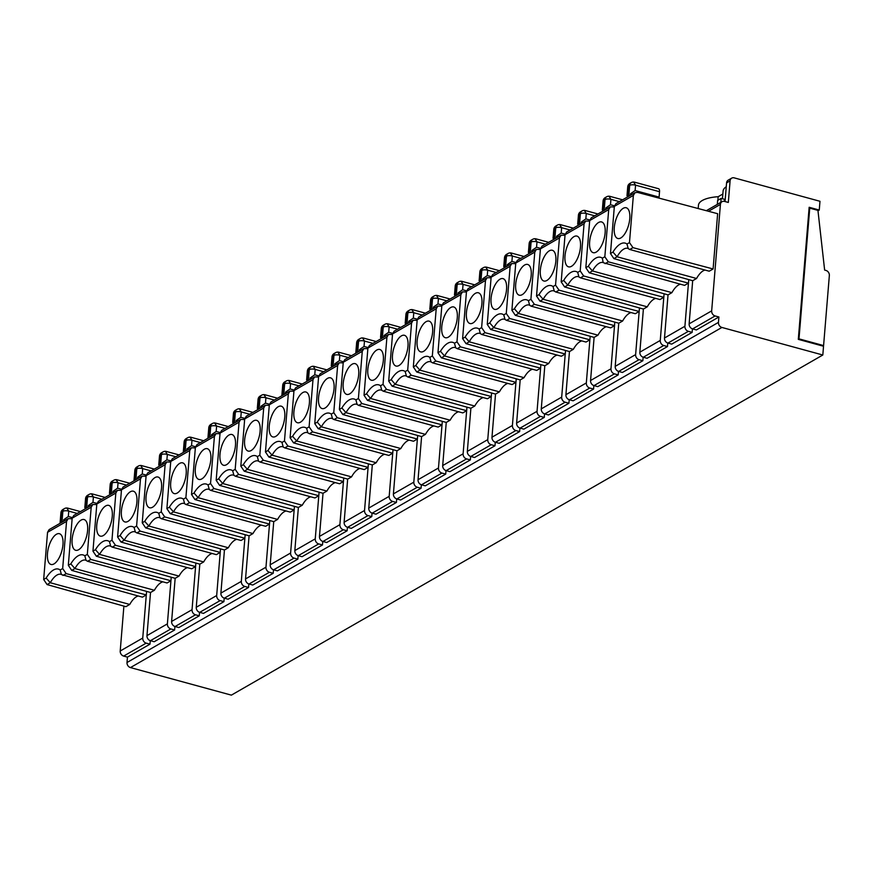 <?xml version="1.0" encoding="UTF-8"?>
<svg xmlns="http://www.w3.org/2000/svg" width="873" height="873" viewBox="0 0 873 873"><rect width="100%" height="100%" fill="white"/><g stroke="black" fill="none" stroke-linecap="round" stroke-linejoin="round"><path stroke-width="1.31" d="M633.361 195.421L634.987 192.682L637.508 192.398L717.639 213.71L713.099 268.971L632.969 247.648L629.477 242.596L633.361 195.421L614.352 206.355L615.956 203.627L634.998 192.682M713.099 268.971L709.225 271.197L629.76 249.492L628.254 248.619L626.978 244.036A26.081 11.229 -74.7 0 0 612.966 252.09L610.467 253.53L614.352 206.355M708.483 211.277L720.421 204.413A4.343 3.601 -119.9 0 1 722.036 201.674A4.343 3.601 -119.9 0 1 724.535 201.401L728.322 202.438L730.09 180.864A4.343 3.601 -119.9 0 1 731.705 178.136A4.343 3.601 -119.9 0 1 734.204 177.863L819.976 201.281L819.256 210.044L809.162 207.283L798.304 339.357L823.534 346.254L822.813 355.005L721.906 327.451A4.343 3.601 -119.9 0 1 718.457 322.377L718.905 316.986L696.37 329.95L692.584 328.914A4.343 3.601 60.1 0 1 689.135 323.839L692.682 280.713L613.894 258.626L617.091 256.782A21.727 9.363 105.3 0 1 627.818 248.347L628.244 248.619M610.467 253.53L613.894 258.626M633.787 182.337L635.566 185.163L659.53 191.711A4.343 1.877 -74.7 0 0 658.569 188.732L634.606 182.184A4.343 4.343 0 0 0 631.288 182.61A4.343 3.601 60.1 0 0 629.673 185.349A4.343 1.56 4.7 0 1 635.566 185.163L635.129 190.554L630.502 193.773L630.371 195.334M632.259 194.253L630.502 193.773M612.966 252.09L617.091 256.782L696.556 278.487L692.682 280.713M614.276 227.58A15.932 6.864 -74.7 0 0 618.27 238.591A15.932 6.864 -74.7 0 0 629.771 218.676A15.932 6.864 -74.7 0 0 626.65 207.905A15.932 6.864 -74.7 0 0 614.276 227.58M723.641 201.27L725.136 200.419L726.576 182.893A4.343 3.601 -119.9 0 1 728.191 180.154L731.705 178.136M146.588 591.392L142.746 638.054A4.343 3.601 60.1 0 0 146.195 643.128L149.981 644.165L150.265 640.651M149.981 644.165L127.447 657.118L123.671 656.081A4.343 3.601 -119.9 0 1 120.212 651.007L123.901 606.113M822.813 355.005L231.367 695.137L130.459 667.583A4.343 3.601 -119.9 0 1 127.011 662.509L127.447 657.118M162.869 581.833A21.727 9.363 -74.7 0 0 154.39 590.268L150.516 592.494L146.97 635.62A4.343 3.601 60.1 0 0 150.418 640.695L154.205 641.731L174.622 629.99L174.916 626.487M187.509 567.657A21.727 9.363 -74.7 0 0 179.03 576.093L175.157 578.319L171.61 621.445A4.343 3.601 60.1 0 0 175.069 626.53L178.845 627.556L199.273 615.814L199.557 612.311M212.15 553.493A21.727 9.363 -74.7 0 0 203.682 561.928L199.808 564.154L196.261 607.281A4.343 3.601 60.1 0 0 199.71 612.355L203.496 613.392L223.914 601.65L224.197 598.136M236.801 539.318A21.727 9.363 -74.7 0 0 228.322 547.753L224.448 549.979L220.902 593.105A4.343 3.601 60.1 0 0 224.35 598.18L228.137 599.216L248.554 587.474L248.849 583.961M261.442 525.142A21.727 9.363 -74.7 0 0 252.963 533.578L249.089 535.804L245.542 578.93A4.343 3.601 60.1 0 0 249.001 584.015L252.777 585.041L273.205 573.299L273.489 569.796M286.082 510.978A21.727 9.363 -74.7 0 0 277.603 519.413L273.74 521.639L270.194 564.766A4.343 3.601 60.1 0 0 273.642 569.84L277.428 570.877L297.846 559.124L298.13 555.621M310.733 496.802A21.727 9.363 -74.7 0 0 302.254 505.238L298.38 507.464L294.834 550.59A4.343 3.601 60.1 0 0 298.282 555.664L302.069 556.701L322.486 544.959L322.781 541.446M335.374 482.627A21.727 9.363 -74.7 0 0 326.895 491.062L323.021 493.289L319.474 536.415A4.343 3.601 60.1 0 0 322.934 541.489L326.709 542.526L347.127 530.784L347.421 527.281M360.014 468.452A21.727 9.363 -74.7 0 0 351.535 476.887L347.661 479.113L344.126 522.25A4.343 3.601 60.1 0 0 347.574 527.325L351.361 528.351L371.778 516.609L372.062 513.106M384.655 454.287A21.727 9.363 -74.7 0 0 376.187 462.723L372.313 464.949L368.766 508.075A4.343 3.601 60.1 0 0 372.214 513.149L376.001 514.186L396.418 502.444L396.713 498.93M409.306 440.112A21.727 9.363 -74.7 0 0 400.827 448.547L396.953 450.774L393.407 493.9A4.343 3.601 60.1 0 0 396.855 498.974L400.642 500.011L421.059 488.269L421.353 484.755M433.946 425.937A21.727 9.363 -74.7 0 0 425.467 434.372L421.594 436.598L418.047 479.724A4.343 3.601 60.1 0 0 421.506 484.81L425.293 485.835L445.71 474.094L445.994 470.591M458.587 411.772A21.727 9.363 -74.7 0 0 450.119 420.208L446.245 422.434L442.698 465.56A4.343 3.601 60.1 0 0 446.147 470.634L449.933 471.671L470.351 459.929L470.634 456.415M483.238 397.597A21.727 9.363 -74.7 0 0 474.759 406.032L470.885 408.258L467.339 451.385A4.343 3.601 60.1 0 0 470.787 456.459L474.574 457.496L494.991 445.754L495.286 442.24M507.879 383.422A21.727 9.363 -74.7 0 0 499.4 391.857L495.526 394.083L491.979 437.209A4.343 3.601 60.1 0 0 495.438 442.284L499.214 443.32L519.642 431.578L519.926 428.076M532.519 369.257A21.727 9.363 -74.7 0 0 524.051 377.682L520.177 379.919L516.63 423.045A4.343 3.601 60.1 0 0 520.079 428.119L523.865 429.145L544.283 417.403L544.566 413.9M557.17 355.082A21.727 9.363 -74.7 0 0 548.691 363.517L544.817 365.743L541.271 408.87A4.343 3.601 60.1 0 0 544.719 413.944L548.506 414.981L568.923 403.239L569.218 399.725M581.811 340.906A21.727 9.363 -74.7 0 0 573.332 349.342L569.458 351.568L565.911 394.694A4.343 3.601 60.1 0 0 569.371 399.769L573.146 400.805L593.575 389.063L593.858 385.56M606.451 326.731A21.727 9.363 -74.7 0 0 597.972 335.167L594.109 337.393L590.563 380.519A4.343 3.601 60.1 0 0 594.011 385.604L597.798 386.63L618.215 374.888L618.499 371.385M631.103 312.567A21.727 9.363 -74.7 0 0 622.624 321.002L618.75 323.228L615.203 366.354A4.343 3.601 60.1 0 0 618.651 371.429L622.438 372.465L642.855 360.724L643.15 357.21M655.743 298.391A21.727 9.363 -74.7 0 0 647.264 306.827L643.39 309.053L639.844 352.179A4.343 3.601 60.1 0 0 643.303 357.253L647.079 358.29L667.496 346.548L667.79 343.034M680.383 284.216A21.727 9.363 -74.7 0 0 671.904 292.651L668.031 294.878L664.495 338.004A4.343 3.601 60.1 0 0 667.943 343.089L671.73 344.115L692.147 332.373L692.431 328.87M798.315 339.248L798.991 338.855L809.74 208.134L817.936 210.371L824.636 270.073L825.902 270.423A4.343 3.601 -119.9 0 1 829.35 275.497L823.588 345.577L822.781 346.046M798.991 338.855L823.588 345.577M809.064 208.516L809.74 208.134M717.311 204.391L717.628 200.43L721.153 198.411L725.201 199.513M619.394 201.652L610.925 199.339L609.147 196.512M588.326 266.265L592.451 270.957A21.727 9.363 105.3 0 1 603.178 262.522L602.337 258.201A26.081 11.229 -74.7 0 0 588.326 266.265L585.827 267.705L589.701 220.531L591.305 217.803L610.347 206.857L614.297 206.956M664.495 338.004L684.912 326.262L688.459 283.136L684.585 285.362L603.603 262.795M688.742 279.611L688.459 283.136L608.317 261.824L605.12 263.668M602.337 258.201L604.836 256.771L608.317 261.824M604.836 256.771L608.71 209.596L610.347 206.857M607.619 208.429L605.862 207.949L605.731 209.509M614.428 205.81L610.478 204.729L605.862 207.949M684.912 326.262A4.343 3.601 60.1 0 0 688.361 331.336L692.147 332.373M671.904 292.651L592.451 270.957L589.242 272.791L668.031 294.878M605.131 232.851A15.932 6.864 -74.7 0 0 601.999 222.08A15.932 6.864 -74.7 0 0 589.635 241.756A15.932 6.864 -74.7 0 0 593.618 252.755A15.932 6.864 -74.7 0 0 605.131 232.851M717.879 200.299L718.173 196.709A30.424 10.923 -175.3 0 0 698.455 205.231L698.182 208.538M585.827 267.705L589.242 272.791M602.337 209.967L603.068 201.008A4.343 1.56 4.7 0 1 603.625 200.332L605.033 199.524A4.343 3.601 -119.9 0 1 606.648 196.785A4.343 4.343 0 0 1 609.954 196.36L622.591 199.808M615.203 366.354L635.62 354.613L639.167 311.486L635.293 313.713L555.828 292.008L554.311 291.135L553.046 286.551L555.544 285.111L559.036 290.174L555.828 292.008M639.462 307.951L639.167 311.486L559.036 290.174M555.544 285.111L559.429 237.947L561.055 235.197L565.017 235.295M558.327 236.769L556.57 236.288L556.45 237.849M565.147 234.15L561.197 233.069L556.57 236.288M561.197 233.069L561.634 227.678L559.855 224.852M635.62 354.613A4.343 3.601 60.1 0 0 639.069 359.687L642.855 360.724M622.624 321.002L543.159 299.297A21.727 9.363 105.3 0 1 553.886 290.862L554.311 291.135M553.046 286.551A26.081 11.229 -74.7 0 0 539.034 294.605L543.159 299.297L539.961 301.141L618.75 323.228M555.839 261.191A15.932 6.864 -74.7 0 0 552.718 250.42A15.932 6.864 -74.7 0 0 540.343 270.095A15.932 6.864 -74.7 0 0 544.337 281.106A15.932 6.864 -74.7 0 0 555.839 261.191M539.034 294.605L536.535 296.045L540.42 248.87L542.024 246.142L561.066 235.197M536.535 296.045L539.961 301.141M553.056 238.307L553.788 229.348A4.343 1.56 4.7 0 1 554.333 228.671L555.741 227.864A4.343 3.601 -119.9 0 1 557.356 225.125A4.343 4.343 0 0 1 560.673 224.71L573.31 228.159M590.563 380.519L610.98 368.777L614.527 325.651L610.653 327.877L531.188 306.183L529.671 305.31L528.405 300.727L530.904 299.286L534.385 304.339L531.188 306.183M614.81 322.126L614.527 325.651L534.385 304.339M530.904 299.286L534.789 252.111L536.415 249.372L540.365 249.471M533.687 250.944L531.93 250.464L531.799 252.024M540.496 248.325L536.546 247.245L531.93 250.464M536.546 247.245L536.993 241.854L535.214 239.027M610.98 368.777A4.343 3.601 60.1 0 0 614.428 373.862L618.215 374.888M597.972 335.167L518.518 313.472A21.727 9.363 105.3 0 1 529.245 305.037L529.671 305.31M528.405 300.727A26.081 11.229 -74.7 0 0 514.393 308.78L518.518 313.472L515.31 315.317L594.109 337.393M531.199 275.366A15.932 6.864 -74.7 0 0 528.067 264.595A15.932 6.864 -74.7 0 0 515.703 284.271A15.932 6.864 -74.7 0 0 519.697 295.281A15.932 6.864 -74.7 0 0 531.199 275.366M514.393 308.78L511.894 310.221L515.768 263.046L517.383 260.318L536.415 249.372M511.894 310.221L515.31 315.317M528.405 252.483L529.147 243.523A4.343 1.56 4.7 0 1 529.693 242.847L531.1 242.039A4.343 3.601 -119.9 0 1 532.716 239.3A4.343 4.343 0 0 1 536.022 238.875L548.659 242.323M565.911 394.694L586.329 382.952L589.875 339.826L586.012 342.052L506.547 320.358L505.02 319.485L503.765 314.891L506.264 313.451L509.745 318.514L506.547 320.358M590.17 336.291L589.875 339.826L509.745 318.514M506.264 313.451L510.138 266.287L511.764 263.548L515.725 263.635M509.046 265.108L507.289 264.628L507.158 266.2M515.856 262.5L511.905 261.42L507.289 264.628M511.905 261.42L512.353 256.029L510.574 253.203M586.329 382.952A4.343 3.601 60.1 0 0 589.788 388.027L593.575 389.063M573.332 349.342L493.867 327.648A21.727 9.363 105.3 0 1 504.605 319.212L505.02 319.485M503.765 314.891A26.081 11.229 -74.7 0 0 489.753 322.955L493.867 327.648L490.67 329.481L569.458 351.568M506.547 289.53A15.932 6.864 -74.7 0 0 503.426 278.771A15.932 6.864 -74.7 0 0 491.062 298.446A15.932 6.864 -74.7 0 0 495.046 309.446A15.932 6.864 -74.7 0 0 506.547 289.53M489.753 322.955L487.254 324.385L491.128 277.221L492.732 274.493L511.774 263.537M487.254 324.385L490.67 329.481M503.765 266.658L504.496 257.699A4.343 1.56 4.7 0 1 505.041 257.022L506.46 256.204A4.343 3.601 -119.9 0 1 508.075 253.476A4.343 4.343 0 0 1 511.382 253.05L524.018 256.498M541.271 408.87L561.688 397.128L565.235 354.001L561.361 356.228L481.896 334.523L480.379 333.65L479.113 329.066L481.623 327.626L485.104 332.689L481.896 334.523M565.529 350.466L565.235 354.001L485.104 332.689M481.623 327.626L485.497 280.462L487.123 277.712L491.084 277.81M484.395 279.284L482.638 278.803L482.518 280.364M491.215 276.665L487.265 275.584L482.638 278.803M487.265 275.584L487.701 270.194L485.923 267.367M561.688 397.128A4.343 3.601 60.1 0 0 565.137 402.202L568.923 403.239M548.691 363.517L469.227 341.812A21.727 9.363 105.3 0 1 479.964 333.377L480.379 333.65M479.113 329.066A26.081 11.229 -74.7 0 0 465.102 337.12L469.227 341.812L466.029 343.656L544.817 365.743M481.907 303.706A15.932 6.864 -74.7 0 0 478.786 292.935A15.932 6.864 -74.7 0 0 466.422 312.61A15.932 6.864 -74.7 0 0 470.405 323.621A15.932 6.864 -74.7 0 0 481.907 303.706M465.102 337.12L462.603 338.56L466.488 291.386L468.092 288.668L487.134 277.712M462.603 338.56L466.029 343.656M479.124 280.833L479.855 271.863A4.343 1.56 4.7 0 1 480.401 271.187L481.809 270.379A4.343 3.601 -119.9 0 1 483.424 267.651A4.343 4.343 0 0 1 486.741 267.225L499.378 270.674M516.63 423.045L537.048 411.303L540.594 368.166L536.72 370.403L457.256 348.698L455.739 347.825L454.473 343.242L456.972 341.801L460.453 346.854L457.256 348.698M540.878 364.641L540.594 368.166L460.453 346.854M456.972 341.801L460.857 294.627L462.483 291.888L466.433 291.986M459.755 293.459L457.998 292.979L457.867 294.539M466.564 290.84L462.614 289.76L457.998 292.979M462.614 289.76L463.061 284.369L461.282 281.543M537.048 411.303A4.343 3.601 60.1 0 0 540.496 416.377L544.283 417.403M524.051 377.682L444.586 355.988A21.727 9.363 105.3 0 1 455.313 347.552L455.739 347.825M454.473 343.242A26.081 11.229 -74.7 0 0 440.461 351.295L444.586 355.988L441.378 357.832L520.177 379.919M457.266 317.881A15.932 6.864 -74.7 0 0 454.135 307.11A15.932 6.864 -74.7 0 0 441.771 326.786A15.932 6.864 -74.7 0 0 445.765 337.796A15.932 6.864 -74.7 0 0 457.266 317.881M440.461 351.295L437.962 352.736L441.847 305.561L443.451 302.833L462.483 291.888M437.962 352.736L441.378 357.832M454.484 294.998L455.215 286.038A4.343 1.56 4.7 0 1 455.761 285.362L457.168 284.554A4.343 3.601 -119.9 0 1 458.783 281.815A4.343 4.343 0 0 1 462.101 281.39L474.726 284.849M491.979 437.209L512.407 425.467L515.943 382.341L512.08 384.567L432.615 362.873L431.087 362L429.832 357.406L432.331 355.977L435.813 361.029L432.615 362.873M516.238 378.806L515.943 382.341L435.813 361.029M432.331 355.977L436.205 308.802L437.842 306.063L441.793 306.161M435.114 307.623L433.357 307.143L433.226 308.715M441.924 305.015L437.973 303.935L433.357 307.143M437.973 303.935L438.421 298.544L436.642 295.718M512.407 425.467A4.343 3.601 60.1 0 0 515.856 430.542L519.642 431.578M499.4 391.857L419.935 370.163A21.727 9.363 105.3 0 1 430.673 361.728L431.087 362M429.832 357.406A26.081 11.229 -74.7 0 0 415.821 365.471L419.935 370.163L416.737 371.996L495.526 394.083M432.615 332.056A15.932 6.864 -74.7 0 0 429.494 321.286A15.932 6.864 -74.7 0 0 417.13 340.961A15.932 6.864 -74.7 0 0 421.113 351.961A15.932 6.864 -74.7 0 0 432.615 332.056M415.821 365.471L413.322 366.9L417.196 319.736L418.8 317.008L437.842 306.063M413.322 366.9L416.737 371.996M429.832 309.173L430.564 300.214A4.343 1.56 4.7 0 1 431.12 299.537L432.528 298.73A4.343 3.601 -119.9 0 1 434.143 295.991A4.343 4.343 0 0 1 437.449 295.565L450.086 299.013M467.339 451.385L487.756 439.643L491.303 396.517L487.429 398.743L407.975 377.038L406.447 376.176L405.192 371.582L407.691 370.141L411.172 375.204L407.975 377.038M491.597 392.981L491.303 396.517L411.172 375.204M407.691 370.141L411.565 322.977L413.191 320.238L417.152 320.326M410.474 321.799L408.717 321.319L408.586 322.89M417.283 319.18L413.333 318.11L408.717 321.319M413.333 318.11L413.769 312.72L411.991 309.882M487.756 439.643A4.343 3.601 60.1 0 0 491.215 444.717L494.991 445.754M474.759 406.032L395.294 384.327A21.727 9.363 105.3 0 1 406.032 375.892L406.447 376.176M405.192 371.582A26.081 11.229 -74.7 0 0 391.18 379.635L395.294 384.327L392.097 386.172L470.885 408.258M407.975 346.221A15.932 6.864 -74.7 0 0 404.854 335.45A15.932 6.864 -74.7 0 0 392.49 355.136A15.932 6.864 -74.7 0 0 396.473 366.136A15.932 6.864 -74.7 0 0 407.975 346.221M391.18 379.635L388.681 381.075L392.555 333.912L394.159 331.183L413.202 320.227M388.681 381.075L392.097 386.172M405.192 323.348L405.923 314.389A4.343 1.56 4.7 0 1 406.469 313.713L407.877 312.894A4.343 3.601 -119.9 0 1 409.492 310.166A4.343 4.343 0 0 1 412.809 309.74L425.446 313.189M442.698 465.56L463.116 453.818L466.662 410.692L462.788 412.918L383.323 391.213L381.807 390.34L380.541 385.757L383.04 384.316L386.532 389.38L383.323 391.213M466.946 407.156L466.662 410.692L386.532 389.38M383.04 384.316L386.925 337.142L388.55 334.403L392.501 334.501M385.822 335.974L384.065 335.494L383.934 337.054M392.632 333.355L388.681 332.275L384.065 335.494M388.681 332.275L389.129 326.884L387.35 324.058M463.116 453.818A4.343 3.601 60.1 0 0 466.564 458.892L470.351 459.929M450.119 420.208L370.654 398.503A21.727 9.363 105.3 0 1 381.381 390.067L381.807 390.34M380.541 385.757A26.081 11.229 -74.7 0 0 366.529 393.81L370.654 398.503L367.457 400.347L446.245 422.434M383.334 360.396A15.932 6.864 -74.7 0 0 380.213 349.626A15.932 6.864 -74.7 0 0 367.839 369.301A15.932 6.864 -74.7 0 0 371.833 380.312A15.932 6.864 -74.7 0 0 383.334 360.396M366.529 393.81L364.03 395.251L367.915 348.076L369.519 345.348M364.03 395.251L367.457 400.347M380.552 337.513L381.283 328.554A4.343 1.56 4.7 0 1 381.828 327.877L383.236 327.069A4.343 3.601 -119.9 0 1 384.851 324.33A4.343 4.343 0 0 1 388.169 323.905L400.805 327.364M418.047 479.724L438.475 467.983L442.022 424.856L438.148 427.083L358.683 405.388L357.155 404.515L355.9 399.921L358.399 398.492L361.88 403.544L358.683 405.388M442.305 421.332L442.022 424.856L361.88 403.544M358.399 398.492L362.273 351.317L363.91 348.578L367.86 348.676M361.182 350.149L359.425 349.669L359.294 351.23M367.991 347.53L364.041 346.45L359.425 349.669M364.041 346.45L364.488 341.059L362.71 338.233M438.475 467.983A4.343 3.601 60.1 0 0 441.924 473.068L445.71 474.094M425.467 434.372L346.014 412.678A21.727 9.363 105.3 0 1 356.741 404.243L357.155 404.515M355.9 399.921A26.081 11.229 -74.7 0 0 341.889 407.986L346.014 412.678L342.805 414.511L421.594 436.598M358.694 374.572A15.932 6.864 -74.7 0 0 355.562 363.801A15.932 6.864 -74.7 0 0 343.198 383.476A15.932 6.864 -74.7 0 0 347.181 394.476A15.932 6.864 -74.7 0 0 358.694 374.572M341.889 407.986L339.39 409.426L343.264 362.251L344.868 359.523L363.91 348.578M339.39 409.426L342.805 414.511M355.9 351.688L355.78 353.249M393.407 493.9L413.824 482.158L417.37 439.032L413.496 441.258L334.043 419.564L332.515 418.691L331.26 414.097L333.759 412.656L337.24 417.72L334.043 419.564M417.665 435.496L417.37 439.032L337.24 417.72M333.759 412.656L337.633 365.492L339.259 362.753L343.22 362.841M336.541 364.314L334.785 363.834L334.654 365.405M343.351 361.706L339.401 360.625L334.785 363.834M339.401 360.625L339.837 355.235L338.069 352.408M413.824 482.158A4.343 3.601 60.1 0 0 417.283 487.232L421.059 488.269M400.827 448.547L321.362 426.842A21.727 9.363 105.3 0 1 332.1 418.407L332.515 418.691M331.26 414.097A26.081 11.229 -74.7 0 0 317.248 422.161L321.362 426.842L318.165 428.687L396.953 450.774M334.043 388.736A15.932 6.864 -74.7 0 0 330.922 377.976A15.932 6.864 -74.7 0 0 318.558 397.651A15.932 6.864 -74.7 0 0 322.541 408.651A15.932 6.864 -74.7 0 0 334.043 388.736M317.248 422.161L314.749 423.591L318.623 376.427L320.227 373.699L339.27 362.742M314.749 423.591L318.165 428.687M331.26 365.863L331.991 356.904A4.343 1.56 4.7 0 1 332.537 356.228L333.944 355.409A4.343 3.601 -119.9 0 1 335.57 352.681A4.343 4.343 0 0 1 338.877 352.256L351.513 355.704M368.766 508.075L389.183 496.333L392.73 453.207L388.856 455.433L309.391 433.728L307.874 432.855L306.609 428.272L309.107 426.832L312.599 431.895L309.391 433.728M393.025 449.671L392.73 453.207L312.599 431.895M309.107 426.832L312.992 379.668L314.618 376.918L318.58 377.016M311.89 378.489L310.133 378.009L310.013 379.569M318.71 375.87L314.76 374.79L310.133 378.009M314.76 374.79L315.197 369.399L313.418 366.573M389.183 496.333A4.343 3.601 60.1 0 0 392.632 501.408L396.418 502.444M376.187 462.723L296.722 441.018A21.727 9.363 105.3 0 1 307.449 432.582L307.874 432.855M306.609 428.272A26.081 11.229 -74.7 0 0 292.597 436.325L296.722 441.018L293.524 442.862L372.313 464.949M309.402 402.911A15.932 6.864 -74.7 0 0 306.281 392.141A15.932 6.864 -74.7 0 0 293.906 411.816A15.932 6.864 -74.7 0 0 297.9 422.827A15.932 6.864 -74.7 0 0 309.402 402.911M292.597 436.325L290.098 437.766L293.983 390.591L295.587 387.863L314.629 376.918M290.098 437.766L293.524 442.862M306.619 380.039L307.351 371.069A4.343 1.56 4.7 0 1 307.896 370.392L309.304 369.585A4.343 3.601 -119.9 0 1 310.919 366.856A4.343 4.343 0 0 1 314.236 366.431L326.873 369.879M344.126 522.25L364.543 510.498L368.09 467.371L364.216 469.598L284.751 447.904L283.234 447.031L281.968 442.447L284.467 441.007L287.948 446.059L284.751 447.904M368.373 463.847L368.09 467.371L287.948 446.059M284.467 441.007L288.341 393.832L289.978 391.093L293.928 391.191M287.25 392.664L285.493 392.184L285.362 393.745M294.059 390.045L290.109 388.965L285.493 392.184M290.109 388.965L290.556 383.574L288.777 380.748M364.543 510.498A4.343 3.601 60.1 0 0 367.991 515.583L371.778 516.609M351.535 476.887L272.081 455.193A21.727 9.363 105.3 0 1 282.808 446.758L283.234 447.031M281.968 442.447A26.081 11.229 -74.7 0 0 267.956 450.501L272.081 455.193L268.873 457.037L347.661 479.113M284.762 417.087A15.932 6.864 -74.7 0 0 281.63 406.316A15.932 6.864 -74.7 0 0 269.266 425.991A15.932 6.864 -74.7 0 0 273.249 437.002A15.932 6.864 -74.7 0 0 284.762 417.087M267.956 450.501L265.457 451.941L269.331 404.766L270.946 402.038L289.978 391.093M265.457 451.941L268.873 457.037M281.968 394.203L281.848 395.775M319.474 536.415L339.892 524.673L343.438 481.547L339.564 483.773L260.11 462.079L258.583 461.206L257.328 456.612L259.827 455.182L263.308 460.235L260.11 462.079M343.733 478.011L343.438 481.547L263.308 460.235M259.827 455.182L263.701 408.007L265.327 405.268L269.288 405.356M262.609 406.829L260.852 406.349L260.721 407.92M269.419 404.221L265.468 403.14L260.852 406.349M265.468 403.14L265.916 397.75L264.137 394.923M339.892 524.673A4.343 3.601 60.1 0 0 343.351 529.747L347.127 530.784M326.895 491.062L247.43 469.368A21.727 9.363 105.3 0 1 258.168 460.933L258.583 461.206M257.328 456.612A26.081 11.229 -74.7 0 0 243.316 464.676L247.43 469.368L244.233 471.202L323.021 493.289M260.11 431.262A15.932 6.864 -74.7 0 0 256.989 420.491A15.932 6.864 -74.7 0 0 244.626 440.167A15.932 6.864 -74.7 0 0 248.609 451.166A15.932 6.864 -74.7 0 0 260.11 431.262M243.316 464.676L240.817 466.106L244.691 418.942L246.295 416.214L265.337 405.258M240.817 466.106L244.233 471.202M257.328 408.378L258.059 399.419A4.343 1.56 4.7 0 1 258.604 398.743L260.012 397.935A4.343 3.601 -119.9 0 1 261.638 395.196A4.343 4.343 0 0 1 264.945 394.771L277.581 398.219M294.834 550.59L315.251 538.848L318.798 495.722L314.924 497.948L235.459 476.243L233.942 475.37L232.676 470.787L235.186 469.347L238.667 474.41L235.459 476.243M319.092 492.186L318.798 495.722L238.667 474.41M235.186 469.347L239.06 422.183L240.686 419.433L244.647 419.531M237.958 421.004L236.201 420.524L236.081 422.085M244.778 418.385L240.828 417.316L236.201 420.524M240.828 417.316L241.264 411.925L239.486 409.088M315.251 538.848A4.343 3.601 60.1 0 0 318.7 543.923L322.486 544.959M302.254 505.238L222.79 483.533A21.727 9.363 105.3 0 1 233.517 475.098L233.942 475.37M232.676 470.787A26.081 11.229 -74.7 0 0 218.665 478.841L222.79 483.533L219.592 485.377L298.38 507.464M235.47 445.426A15.932 6.864 -74.7 0 0 232.349 434.656A15.932 6.864 -74.7 0 0 219.985 454.342A15.932 6.864 -74.7 0 0 223.968 465.342A15.932 6.864 -74.7 0 0 235.47 445.426M218.665 478.841L216.166 480.281L220.051 433.117L221.655 430.389L240.697 419.433M216.166 480.281L219.592 485.377M232.687 422.554L233.418 413.584A4.343 1.56 4.7 0 1 233.964 412.907L235.372 412.1A4.343 3.601 -119.9 0 1 236.987 409.372A4.343 4.343 0 0 1 240.304 408.946L252.941 412.394M270.194 564.766L290.611 553.024L294.157 509.897L290.283 512.124L210.819 490.419L209.302 489.546L208.036 484.962L210.535 483.522L214.016 488.574L210.819 490.419M294.441 506.362L294.157 509.897L214.016 488.574M210.535 483.522L214.42 436.347L216.046 433.608L219.996 433.706M213.318 435.18L211.561 434.699L211.43 436.26M220.127 432.561L216.177 431.48L211.561 434.699M216.177 431.48L216.624 426.089L214.845 423.263M290.611 553.024A4.343 3.601 60.1 0 0 294.059 558.098L297.846 559.124M277.603 519.413L198.149 497.708A21.727 9.363 105.3 0 1 208.876 489.273L209.302 489.546M208.036 484.962A26.081 11.229 -74.7 0 0 194.024 493.016L198.149 497.708L194.941 499.552L273.74 521.639M210.829 459.602A15.932 6.864 -74.7 0 0 207.698 448.831A15.932 6.864 -74.7 0 0 195.334 468.506A15.932 6.864 -74.7 0 0 199.328 479.517A15.932 6.864 -74.7 0 0 210.829 459.602M194.024 493.016L191.525 494.456L195.399 447.282L197.014 444.553L216.046 433.608M191.525 494.456L194.941 499.552M208.036 436.718L207.916 438.29M245.542 578.93L265.97 567.188L269.506 524.062L265.643 526.288L186.178 504.594L184.65 503.721L183.395 499.127L185.894 497.697L189.376 502.75L186.178 504.594M269.801 520.537L269.506 524.062L189.376 502.75M185.894 497.697L189.768 450.523L191.405 447.784L195.356 447.882M188.677 449.355L186.92 448.875L186.789 450.435M195.487 446.736L191.536 445.656L186.92 448.875M191.536 445.656L191.984 440.265L190.205 437.438M265.97 567.188A4.343 3.601 60.1 0 0 269.419 572.262L273.205 573.299M252.963 533.578L173.498 511.884A21.727 9.363 105.3 0 1 184.236 503.448L184.65 503.721M183.395 499.127A26.081 11.229 -74.7 0 0 169.384 507.191L173.498 511.884L170.3 513.717L249.089 535.804M186.178 473.777A15.932 6.864 -74.7 0 0 183.057 463.006A15.932 6.864 -74.7 0 0 170.693 482.682A15.932 6.864 -74.7 0 0 174.676 493.681A15.932 6.864 -74.7 0 0 186.178 473.777M169.384 507.191L166.885 508.632L170.759 461.457L172.363 458.729L191.405 447.784M166.885 508.632L170.3 513.717M183.395 450.894L183.265 452.454M639.844 352.179L660.261 340.437L663.807 297.311L659.933 299.537L580.48 277.843L578.952 276.97L577.697 272.376L580.196 270.936L583.677 275.999L580.48 277.843M664.102 293.775L663.807 297.311L583.677 275.999M580.196 270.936L584.07 223.772L585.696 221.033L589.657 221.12M582.978 222.593L581.222 222.113L581.091 223.684M589.788 219.985L585.838 218.905L581.222 222.113M585.838 218.905L586.285 213.514L584.506 210.688M660.261 340.437A4.343 3.601 60.1 0 0 663.72 345.512L667.496 346.548M647.264 306.827L567.799 285.122A21.727 9.363 105.3 0 1 578.537 276.686L578.952 276.97M577.697 272.376A26.081 11.229 -74.7 0 0 563.685 280.429L567.799 285.122L564.602 286.966L643.39 309.053M580.48 247.015A15.932 6.864 -74.7 0 0 577.359 236.245A15.932 6.864 -74.7 0 0 564.995 255.931A15.932 6.864 -74.7 0 0 568.978 266.931A15.932 6.864 -74.7 0 0 580.48 247.015M563.685 280.429L561.186 281.87L565.06 234.706L566.664 231.978L585.707 221.022M561.186 281.87L564.602 286.966M577.697 224.143L578.428 215.184A4.343 1.56 4.7 0 1 578.974 214.507L580.381 213.689A4.343 3.601 -119.9 0 1 582.007 210.96A4.343 4.343 0 0 1 585.314 210.535L597.95 213.983M220.902 593.105L241.319 581.363L244.866 538.237L240.992 540.463L161.538 518.769L160.01 517.896L158.755 513.302L161.254 511.862L164.735 516.925L161.538 518.769M245.16 534.702L244.866 538.237L164.735 516.925M161.254 511.862L165.128 464.698L166.754 461.959L170.715 462.046M164.037 463.519L162.269 463.039L162.149 464.611M170.846 460.911L166.896 459.831L162.269 463.039M166.896 459.831L167.332 454.44L165.554 451.614M241.319 581.363A4.343 3.601 60.1 0 0 244.778 586.438L248.554 587.474M228.322 547.753L148.857 526.048A21.727 9.363 105.3 0 1 159.595 517.613L160.01 517.896M158.755 513.302A26.081 11.229 -74.7 0 0 144.743 521.356L148.857 526.048L145.66 527.892L224.448 549.979M161.538 487.942A15.932 6.864 -74.7 0 0 158.417 477.171A15.932 6.864 -74.7 0 0 146.053 496.857A15.932 6.864 -74.7 0 0 150.036 507.857A15.932 6.864 -74.7 0 0 161.538 487.942M144.743 521.356L142.234 522.796L146.118 475.632L147.723 472.904L166.765 461.948M142.234 522.796L145.66 527.892M158.755 465.069L159.486 456.11A4.343 1.56 4.7 0 1 160.032 455.433L161.44 454.615A4.343 3.601 -119.9 0 1 163.055 451.887A4.343 4.343 0 0 1 166.372 451.461L179.009 454.909M196.261 607.281L216.679 595.539L220.225 552.413L216.351 554.639L136.886 532.934L135.37 532.061L134.104 527.478L136.603 526.037L140.095 531.1L136.886 532.934M220.509 548.877L220.225 552.413L140.095 531.1M136.603 526.037L140.488 478.862L142.113 476.123L146.064 476.221M139.385 477.695L137.628 477.215L137.498 478.775M146.195 475.076L142.244 473.995L137.628 477.215M142.244 473.995L142.692 468.605L140.913 465.778M216.679 595.539A4.343 3.601 60.1 0 0 220.127 600.613L223.914 601.65M203.682 561.928L124.217 540.223A21.727 9.363 105.3 0 1 134.944 531.788L135.37 532.061M134.104 527.478A26.081 11.229 -74.7 0 0 120.092 535.531L124.217 540.223L121.02 542.068L199.808 564.154M136.897 502.117A15.932 6.864 -74.7 0 0 133.765 491.346A15.932 6.864 -74.7 0 0 121.402 511.021A15.932 6.864 -74.7 0 0 125.396 522.032A15.932 6.864 -74.7 0 0 136.897 502.117M120.092 535.531L117.593 536.971L121.478 489.797L123.082 487.069L142.113 476.123M117.593 536.971L121.02 542.068M134.115 479.233L133.984 480.805M146.97 635.62L167.387 623.879L170.933 580.752L167.059 582.978L87.606 561.284L86.078 560.411L84.823 555.817L87.322 554.377L90.803 559.44L87.606 561.284M171.228 577.217L170.933 580.752L90.803 559.44M87.322 554.377L91.196 507.213L92.822 504.474L96.783 504.561M90.105 506.034L88.348 505.554L88.217 507.126M96.914 503.426L92.964 502.346L88.348 505.554M92.964 502.346L93.4 496.955L91.632 494.129M167.387 623.879A4.343 3.601 60.1 0 0 170.846 628.953L174.622 629.99M154.39 590.268L74.925 568.574A21.727 9.363 105.3 0 1 85.663 560.139L86.078 560.411M84.823 555.817A26.081 11.229 -74.7 0 0 70.811 563.882L74.925 568.574L71.728 570.407L150.516 592.494M87.606 530.457A15.932 6.864 -74.7 0 0 84.485 519.697A15.932 6.864 -74.7 0 0 72.121 539.372A15.932 6.864 -74.7 0 0 76.104 550.372A15.932 6.864 -74.7 0 0 87.606 530.457M70.811 563.882L68.312 565.311L72.186 518.147L73.79 515.419L92.833 504.463M68.312 565.311L71.728 570.407M84.823 507.584L85.554 498.625A4.343 1.56 4.7 0 1 86.1 497.948L87.507 497.13A4.343 3.601 -119.9 0 1 89.133 494.402A4.343 4.343 0 0 1 92.44 493.976L105.076 497.424M171.61 621.445L192.038 609.703L195.585 566.577L191.711 568.803L112.246 547.109L110.718 546.236L109.463 541.642L111.962 540.212L115.443 545.265L112.246 547.109M195.868 563.052L195.585 566.577L115.443 545.265M111.962 540.212L115.836 493.038L117.473 490.299L121.423 490.397M114.745 491.87L112.988 491.39L112.857 492.95M121.554 489.251L117.604 488.171L112.988 491.39M117.604 488.171L118.051 482.78L116.273 479.954M192.038 609.703A4.343 3.601 60.1 0 0 195.487 614.788L199.273 615.814M179.03 576.093L99.566 554.399A21.727 9.363 105.3 0 1 110.304 545.963L110.718 546.236M109.463 541.642A26.081 11.229 -74.7 0 0 95.452 549.706L99.566 554.399L96.368 556.243L175.157 578.319M112.257 516.292A15.932 6.864 -74.7 0 0 109.125 505.522A15.932 6.864 -74.7 0 0 96.761 525.197A15.932 6.864 -74.7 0 0 100.744 536.208A15.932 6.864 -74.7 0 0 112.257 516.292M95.452 549.706L92.953 551.147L96.827 503.972L98.431 501.244L117.473 490.299M92.953 551.147L96.368 556.243M109.463 493.409L110.194 484.45A4.343 1.56 4.7 0 1 110.751 483.773L112.159 482.965A4.343 3.601 -119.9 0 1 113.774 480.226A4.343 4.343 0 0 1 117.08 479.801L129.717 483.249M60.051 523.32L60.182 521.759M77.228 513.433L68.76 511.12L66.981 508.293M62.67 568.552L66.162 573.616L146.293 594.928L142.419 597.154L61.437 574.576L60.172 569.993L62.67 568.552L66.555 521.388L68.181 518.638L72.132 518.737M43.661 579.486L46.16 578.046L50.285 582.738L129.75 604.443L125.876 606.67L47.087 584.583L43.661 579.486L47.546 532.312L49.15 529.595L68.192 518.638M72.263 517.591L68.323 516.51L63.696 519.73L63.565 521.29M65.453 520.21L63.696 519.73M47.469 553.537A15.932 6.864 105.3 0 1 59.844 533.861A15.932 6.864 105.3 0 1 62.965 544.632A15.932 6.864 105.3 0 1 51.463 564.547A15.932 6.864 105.3 0 1 47.469 553.537M129.75 604.443A21.727 9.363 105.3 0 1 138.218 596.008M720.421 204.413L711.67 310.875A4.343 3.601 -119.9 0 0 715.118 315.95L718.905 316.986M722.855 194.013L718.173 196.709M726.26 186.735A30.424 10.923 -175.3 0 0 723.095 191.067L722.462 198.771M819.256 210.044L817.979 210.775M720.825 202.372L721.153 198.411M705.024 270.052A21.727 9.363 -74.7 0 0 696.556 278.487M626.989 195.792L627.72 186.833A4.343 1.56 4.7 0 1 628.265 186.156L629.673 185.349L628.778 196.261M635.129 190.554L659.093 197.102L658.777 198.051M659.093 197.102L659.53 191.711M629.76 249.492L632.969 247.648M629.477 242.596L626.978 244.036M726.576 182.893L730.09 180.864M127.011 662.509L718.457 322.377M610.478 204.729L610.925 199.339A4.343 1.56 -175.3 0 0 605.033 199.524L604.138 210.426M667.943 343.089L688.361 331.336M589.701 220.531L608.71 209.596M602.719 211.233L603.625 200.332A4.343 3.601 -119.9 0 1 605.24 197.593L606.648 196.785M570.102 229.992L561.634 227.678A4.343 1.56 -175.3 0 0 555.741 227.864L554.846 238.776M618.651 371.429L639.069 359.687M540.42 248.87L559.429 237.947M553.438 239.584L554.333 228.671A4.343 3.601 -119.9 0 1 555.948 225.943L557.356 225.125M545.461 244.167L536.993 241.854A4.343 1.56 -175.3 0 0 531.1 242.039L530.206 252.941M594.011 385.604L614.428 373.862M515.768 263.046L534.789 252.111M528.798 253.759L529.693 242.847A4.343 3.601 -119.9 0 1 531.308 240.108L532.716 239.3M520.821 258.343L512.353 256.029A4.343 1.56 -175.3 0 0 506.46 256.204L505.554 267.116M569.371 399.769L589.788 388.027M491.128 277.221L510.138 266.287M504.147 267.924L505.041 257.022A4.343 3.601 -119.9 0 1 506.667 254.283L508.075 253.476M496.18 272.507L487.701 270.194A4.343 1.56 -175.3 0 0 481.809 270.379L480.914 281.292M544.719 413.944L565.137 402.202M466.488 291.386L485.497 280.462M479.506 282.099L480.401 271.187A4.343 3.601 -119.9 0 1 482.016 268.458L483.424 267.651M471.529 286.682L463.061 284.369A4.343 1.56 -175.3 0 0 457.168 284.554L456.273 295.456M520.079 428.119L540.496 416.377M441.847 305.561L460.857 294.627M454.866 296.274L455.761 285.362A4.343 3.601 -119.9 0 1 457.376 282.634L458.783 281.815M446.889 300.858L438.421 298.544A4.343 1.56 -175.3 0 0 432.528 298.73L431.622 309.631M495.438 442.284L515.856 430.542M417.196 319.736L436.205 308.802M430.214 310.439L431.12 299.537A4.343 3.601 -119.9 0 1 432.735 296.798L434.143 295.991M422.248 315.033L413.769 312.72A4.343 1.56 -175.3 0 0 407.877 312.894L406.982 323.807M470.787 456.459L491.215 444.717M392.555 333.912L411.565 322.977M405.574 324.614L406.469 313.713A4.343 3.601 -119.9 0 1 408.084 310.974L409.492 310.166M397.597 329.197L389.129 326.884A4.343 1.56 -175.3 0 0 383.236 327.069L382.341 337.982M446.147 470.634L466.564 458.892M367.915 348.076L386.925 337.142M380.934 338.789L381.828 327.877A4.343 3.601 -119.9 0 1 383.443 325.149L384.851 324.33M372.957 343.373L364.488 341.059A4.343 1.56 -175.3 0 0 358.596 341.245A4.343 3.601 -119.9 0 1 360.211 338.506A4.343 4.343 0 0 1 363.517 338.08L376.154 341.529M357.69 352.146L358.596 341.245L357.188 342.052A4.343 3.601 -119.9 0 1 358.803 339.313L360.211 338.506M421.506 484.81L441.924 473.068M343.264 362.251L362.273 351.317M356.282 352.954L357.188 342.052A4.343 1.56 4.7 0 0 356.631 342.729L355.769 353.259M348.316 357.548L339.837 355.235A4.343 1.56 -175.3 0 0 333.944 355.409L333.05 366.322M396.855 498.974L417.283 487.232M318.623 376.427L337.633 365.492M331.642 367.129L332.537 356.228A4.343 3.601 -119.9 0 1 334.163 353.489L335.57 352.681M323.665 371.712L315.197 369.399A4.343 1.56 -175.3 0 0 309.304 369.585L308.409 380.497M372.214 513.149L392.632 501.408M293.983 390.591L312.992 379.668M307.001 381.305L307.896 370.392A4.343 3.601 -119.9 0 1 309.511 367.664L310.919 366.856M299.024 385.888L290.556 383.574A4.343 1.56 -175.3 0 0 284.663 383.76A4.343 3.601 -119.9 0 1 286.279 381.021A4.343 4.343 0 0 1 289.585 380.595L302.222 384.044M283.769 394.661L284.663 383.76L283.256 384.567A4.343 3.601 -119.9 0 1 284.871 381.828L286.279 381.021M347.574 527.325L367.991 515.583M269.331 404.766L288.341 393.832M282.361 395.48L283.256 384.567A4.343 1.56 4.7 0 0 282.71 385.244L281.837 395.775M274.384 400.063L265.916 397.75A4.343 1.56 -175.3 0 0 260.012 397.935L259.117 408.837M322.934 541.489L343.351 529.747M244.691 418.942L263.701 408.007M257.71 409.644L258.604 398.743A4.343 3.601 -119.9 0 1 260.23 396.004L261.638 395.196M249.743 414.239L241.264 411.925A4.343 1.56 -175.3 0 0 235.372 412.1L234.477 423.012M298.282 555.664L318.7 543.923M220.051 433.117L239.06 422.183M233.069 423.82L233.964 412.907A4.343 3.601 -119.9 0 1 235.579 410.179L236.987 409.372M225.092 428.403L216.624 426.089A4.343 1.56 -175.3 0 0 210.731 426.275A4.343 3.601 -119.9 0 1 212.346 423.536A4.343 4.343 0 0 1 215.653 423.11L228.29 426.57M209.836 437.187L210.731 426.275L209.324 427.083A4.343 3.601 -119.9 0 1 210.939 424.354L212.346 423.536M273.642 569.84L294.059 558.098M195.399 447.282L214.42 436.347M208.429 437.995L209.324 427.083A4.343 1.56 4.7 0 0 208.778 427.759L207.905 438.29M200.452 442.578L191.984 440.265A4.343 1.56 -175.3 0 0 186.091 440.45A4.343 3.601 -119.9 0 1 187.706 437.711A4.343 4.343 0 0 1 191.012 437.286L203.649 440.734M185.185 451.352L186.091 440.45L184.672 441.258A4.343 3.601 -119.9 0 1 186.298 438.519L187.706 437.711M249.001 584.015L269.419 572.262M170.759 461.457L189.768 450.523M183.777 452.159L184.672 441.258A4.343 1.56 4.7 0 0 184.127 441.934L183.265 452.465M594.753 215.827L586.285 213.514A4.343 1.56 -175.3 0 0 580.381 213.689L579.486 224.601M643.303 357.253L663.72 345.512M565.06 234.706L584.07 223.772M578.079 225.409L578.974 214.507A4.343 3.601 -119.9 0 1 580.6 211.768L582.007 210.96M175.811 456.754L167.332 454.44A4.343 1.56 -175.3 0 0 161.44 454.615L160.545 465.527M224.35 598.18L244.778 586.438M146.118 475.632L165.128 464.698M159.137 466.335L160.032 455.433A4.343 3.601 -119.9 0 1 161.647 452.694L163.055 451.887M151.16 470.918L142.692 468.605A4.343 1.56 -175.3 0 0 136.799 468.79A4.343 3.601 -119.9 0 1 138.414 466.051A4.343 4.343 0 0 1 141.732 465.636L154.368 469.085M135.904 479.703L136.799 468.79L135.391 469.598A4.343 3.601 -119.9 0 1 137.006 466.869L138.414 466.051M199.71 612.355L220.127 600.613M121.478 489.797L140.488 478.862M134.497 480.51L135.391 469.598A4.343 1.56 4.7 0 0 134.846 470.274L133.973 480.805M101.879 499.269L93.4 496.955A4.343 1.56 -175.3 0 0 87.507 497.13L86.613 508.042M150.418 640.695L170.846 628.953M72.186 518.147L91.196 507.213M85.205 508.85L86.1 497.948A4.343 3.601 -119.9 0 1 87.715 495.209L89.133 494.402M126.52 485.093L118.051 482.78A4.343 1.56 -175.3 0 0 112.159 482.965L111.253 493.867M175.069 626.53L195.487 614.788M96.827 503.972L115.836 493.038M109.845 494.685L110.751 483.773A4.343 3.601 -119.9 0 1 112.366 481.034L113.774 480.226M61.972 522.218L62.867 511.305L61.459 512.113A4.343 1.56 -175.3 0 0 60.914 512.789L60.041 523.32M60.564 523.025L61.459 512.113A4.343 3.601 60.1 0 1 63.074 509.385A4.343 4.343 0 0 0 60.914 512.789M68.323 516.51L68.76 511.12A4.343 1.56 -175.3 0 0 62.867 511.305A4.343 3.601 -119.9 0 1 64.482 508.577L63.074 509.385M61.437 574.576L61.012 574.303A21.727 9.363 -74.7 0 0 50.285 582.738L47.087 584.583M66.555 521.388L47.546 532.312M142.746 638.054L120.212 651.007M66.162 573.616L62.954 575.449M46.16 578.046A26.081 11.229 105.3 0 1 60.172 569.993M146.195 643.128L123.671 656.081M627.371 197.069L628.265 186.156A4.343 3.601 -119.9 0 1 629.88 183.428L631.288 182.61M689.135 323.839L711.67 310.875M692.584 328.914L715.118 315.95M130.459 667.583L721.906 327.451M722.036 201.674L706.333 210.699M605.24 197.593A4.343 4.343 0 0 0 603.068 201.008M555.948 225.943A4.343 4.343 0 0 0 553.788 229.348M531.308 240.108A4.343 4.343 0 0 0 529.147 243.523M506.667 254.283A4.343 4.343 0 0 0 504.496 257.699M482.016 268.458A4.343 4.343 0 0 0 479.855 271.863M457.376 282.634A4.343 4.343 0 0 0 455.215 286.038M432.735 296.798A4.343 4.343 0 0 0 430.564 300.214M408.084 310.974A4.343 4.343 0 0 0 405.923 314.389M388.561 334.403L369.508 345.359M383.443 325.149A4.343 4.343 0 0 0 381.283 328.554M358.803 339.313A4.343 4.343 0 0 0 356.631 342.729M334.163 353.489A4.343 4.343 0 0 0 331.991 356.904M309.511 367.664A4.343 4.343 0 0 0 307.351 371.069M284.871 381.828A4.343 4.343 0 0 0 282.71 385.244M260.23 396.004A4.343 4.343 0 0 0 258.059 399.419M235.579 410.179A4.343 4.343 0 0 0 233.418 413.584M210.939 424.354A4.343 4.343 0 0 0 208.778 427.759M186.298 438.519A4.343 4.343 0 0 0 184.127 441.934M580.6 211.768A4.343 4.343 0 0 0 578.428 215.184M161.647 452.694A4.343 4.343 0 0 0 159.486 456.11M137.006 466.869A4.343 4.343 0 0 0 134.846 470.274M87.715 495.209A4.343 4.343 0 0 0 85.554 498.625M112.366 481.034A4.343 4.343 0 0 0 110.194 484.45M80.436 511.6L67.799 508.151A4.343 4.343 0 0 0 64.482 508.577M629.88 183.428A4.343 4.343 0 0 0 627.72 186.833"/></g></svg>
